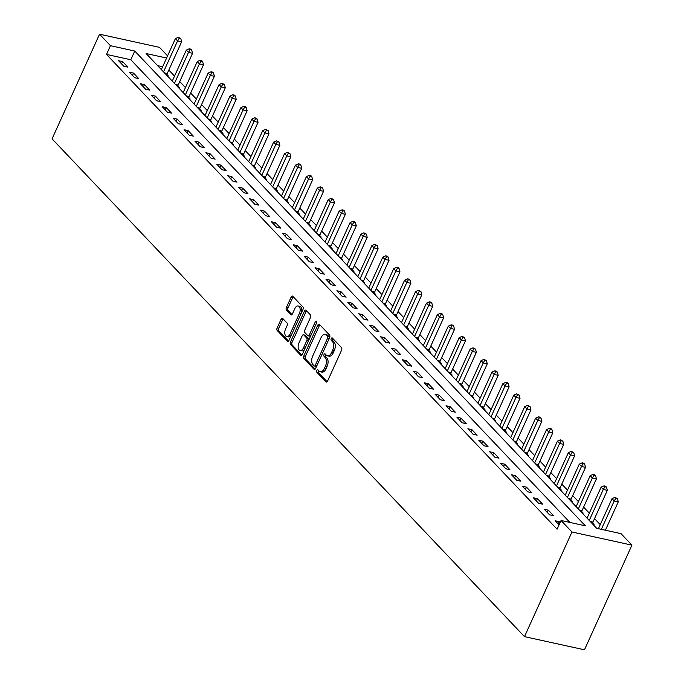 <?xml version="1.0" encoding="UTF-8"?>
<svg xmlns="http://www.w3.org/2000/svg" width="684" height="684" viewBox="0 0 684 684"><rect width="100%" height="100%" fill="white"/><g stroke="black" fill="none" stroke-linecap="round" stroke-linejoin="round"><path stroke-width="1.03" d="M316.786 370.42A1.377 0.769 -77.6 0 0 316.846 372.258L325.952 381.852A1.966 1.103 -77.6 0 0 326.311 382.057A1.966 1.103 -77.6 0 0 327.585 381.039L341.564 350.225A1.966 1.103 -77.6 0 0 341.487 347.609L332.373 338.016A1.377 0.769 -77.6 0 0 332.125 337.87A1.377 0.769 -77.6 0 0 331.236 338.58A1.377 0.769 -77.6 0 0 331.287 340.41L332.467 341.649A6.293 3.531 -77.6 0 1 332.723 350.02L331.56 352.593A6.293 3.531 -77.6 0 1 327.465 355.851A6.293 3.531 -77.6 0 1 326.336 355.176L325.156 353.936A1.377 0.769 -77.6 0 0 324.909 353.79A1.377 0.769 -77.6 0 0 324.011 354.5A1.377 0.769 -77.6 0 0 324.071 356.33L325.242 357.578A6.293 3.531 -77.6 0 1 325.507 365.94L324.336 368.514A6.293 3.531 -77.6 0 1 320.249 371.771A6.293 3.531 -77.6 0 1 319.112 371.096L317.932 369.856A1.377 0.769 -77.6 0 0 317.684 369.711A1.377 0.769 -77.6 0 0 316.786 370.42M318.556 370.514A1.377 0.769 -77.6 0 0 318.411 370.779A1.377 0.769 -77.6 0 0 318.462 372.609L327.123 381.732M332.997 338.674A1.377 0.769 -77.6 0 0 332.851 338.939A1.377 0.769 -77.6 0 0 332.911 340.769L334.091 342.009L332.467 341.649M325.781 354.594A1.377 0.769 -77.6 0 0 325.635 354.859A1.377 0.769 -77.6 0 0 325.687 356.689L326.867 357.929L325.242 357.578M282.697 318.436A1.966 1.103 -77.6 0 0 282.347 318.222A1.966 1.103 -77.6 0 0 281.064 319.248L277.14 327.892A1.966 1.103 -77.6 0 0 277.225 330.509L287.34 341.162A1.966 1.103 -77.6 0 0 287.69 341.376A1.966 1.103 -77.6 0 0 288.973 340.35L302.952 309.536A1.966 1.103 -77.6 0 0 302.867 306.919L292.752 296.266A1.966 1.103 -77.6 0 0 292.401 296.052A1.966 1.103 -77.6 0 0 291.119 297.078L286.382 307.518A1.966 1.103 -77.6 0 0 286.468 310.134L290.794 314.691A1.966 1.103 -77.6 0 0 291.145 314.905A1.966 1.103 -77.6 0 0 292.427 313.888L294.778 308.706A5.258 2.95 -77.6 0 1 298.198 305.979A5.258 2.95 -77.6 0 1 299.361 313.537L290.161 333.826A5.258 2.95 -77.6 0 1 286.741 336.545A5.258 2.95 -77.6 0 1 285.57 328.995L287.109 325.61A1.966 1.103 -77.6 0 0 287.024 322.993L282.697 318.436M569.909 522.431L130.806 59.756L106.499 54.421L110.449 45.7L99.539 34.2L52.069 138.852L524.5 636.642L584.461 649.8L631.931 545.148L621.021 533.648L596.704 528.313L146.111 53.523L166.588 58.02M106.499 54.421L557.092 529.211L561.051 520.49L571.969 531.99L524.5 636.642M303.799 355.979A1.966 1.103 -77.6 0 0 303.884 358.596L313.999 369.249A1.966 1.103 -77.6 0 0 314.349 369.463A1.966 1.103 -77.6 0 0 315.632 368.445L329.611 337.622A1.966 1.103 -77.6 0 0 329.526 335.015L319.411 324.353A1.966 1.103 -77.6 0 0 319.06 324.148A1.966 1.103 -77.6 0 0 317.778 325.165L303.799 355.979L305.423 356.338A1.966 1.103 -77.6 0 0 305.5 358.946L315.17 369.138M300.669 355.21L290.555 344.548A1.966 1.103 -77.6 0 1 290.469 341.932L304.448 311.117A1.966 1.103 -77.6 0 1 305.731 310.1A1.966 1.103 -77.6 0 1 306.081 310.314L310.416 314.871A1.966 1.103 -77.6 0 1 310.493 317.487L304.825 329.987A1.966 1.103 -77.6 0 0 304.902 332.595L307.774 335.622A1.966 1.103 -77.6 0 0 308.133 335.835A1.966 1.103 -77.6 0 0 309.407 334.818L315.315 321.805A1.377 0.769 -77.6 0 1 316.205 321.095A1.377 0.769 -77.6 0 1 316.512 323.07L302.302 354.397A1.966 1.103 -77.6 0 1 301.02 355.415A1.966 1.103 -77.6 0 1 300.669 355.21L301.43 355.372M560.102 522.576L559.238 521.67L555.186 520.78L559.067 524.867M553.561 515.685L548.329 510.17L544.276 509.281L549.509 514.796L553.561 515.685M542.651 504.185L537.41 498.662L533.358 497.772L538.599 503.296L542.651 504.185M531.733 492.685L526.492 487.162L522.439 486.273L527.68 491.796L531.733 492.685M520.815 481.185L515.574 475.662L511.529 474.773L516.762 480.296L520.815 481.185M509.905 469.677L504.664 464.162L500.611 463.273L505.852 468.788L509.905 469.677M498.987 458.177L493.745 452.654L489.693 451.765L494.934 457.288L498.987 458.177M488.068 446.678L482.827 441.154L478.783 440.265L484.016 445.788L488.068 446.678M477.158 435.178L471.917 429.655L467.865 428.765L473.106 434.289L477.158 435.178M466.24 423.67L460.999 418.155L456.946 417.266L462.187 422.78L466.24 423.67M455.322 412.17L450.081 406.655L446.028 405.766L451.269 411.281L455.322 412.17M444.403 400.67L439.171 395.147L435.118 394.258L440.359 399.781L444.403 400.67M433.494 389.17L428.252 383.647L424.2 382.758L429.441 388.281L433.494 389.17M422.575 377.671L417.334 372.147L413.281 371.258L418.522 376.781L422.575 377.671M411.657 366.162L406.424 360.648L402.372 359.758L407.613 365.273L411.657 366.162M400.747 354.663L395.506 349.139L391.453 348.25L396.694 353.773L400.747 354.663M389.829 343.163L384.588 337.639L380.535 336.75L385.776 342.274L389.829 343.163M378.91 331.663L373.678 326.14L369.625 325.251L374.858 330.774L378.91 331.663M368.001 320.155L362.759 314.64L358.707 313.751L363.948 319.266L368.001 320.155M357.082 308.655L351.841 303.14L347.788 302.251L353.029 307.766L357.082 308.655M346.164 297.155L340.923 291.632L336.879 290.743L342.111 296.266L346.164 297.155M335.254 285.656L330.013 280.132L325.96 279.243L331.201 284.766L335.254 285.656M324.336 274.156L319.095 268.632L315.042 267.743L320.283 273.267L324.336 274.156M313.417 262.647L308.176 257.133L304.132 256.243L309.365 261.758L313.417 262.647M302.508 251.148L297.266 245.624L293.214 244.735L298.455 250.258L302.508 251.148M291.589 239.648L286.348 234.125L282.295 233.235L287.536 238.759L291.589 239.648M280.671 228.148L275.43 222.625L271.377 221.736L276.618 227.259L280.671 228.148M269.752 216.64L264.52 211.125L260.467 210.236L265.708 215.751L269.752 216.64M258.843 205.14L253.602 199.625L249.549 198.736L254.79 204.251L258.843 205.14M247.924 193.64L242.683 188.117L238.631 187.228L243.872 192.751L247.924 193.64M237.006 182.141L231.773 176.617L227.721 175.728L232.962 181.251L237.006 182.141M226.096 170.641L220.855 165.118L216.802 164.228L222.043 169.752L226.096 170.641M215.178 159.133L209.937 153.618L205.884 152.729L211.125 158.243L215.178 159.133M204.26 147.633L199.027 142.11L194.974 141.22L200.207 146.744L204.26 147.633M193.35 136.133L188.109 130.61L184.056 129.721L189.297 135.244L193.35 136.133M182.431 124.633L177.19 119.11L173.137 118.221L178.379 123.744L182.431 124.633M171.513 113.125L166.28 107.61L162.228 106.721L167.46 112.236L171.513 113.125M160.603 101.625L155.362 96.111L151.309 95.221L156.55 100.736L160.603 101.625M149.685 90.126L144.444 84.602L140.391 83.713L145.632 89.236L149.685 90.126M138.767 78.626L133.525 73.102L129.481 72.213L134.714 77.737L138.767 78.626M127.857 67.126L122.616 61.603L118.563 60.714L123.804 66.237L127.857 67.126M600.244 524.645L594.524 518.626M589.326 513.145L583.606 507.118M578.408 501.646L572.696 495.618M567.498 490.146L561.778 484.118M556.579 478.638L550.859 472.618M545.661 467.138L539.95 461.119M534.751 455.638L529.031 449.61M523.833 444.138L518.113 438.111M512.914 432.639L507.203 426.611M502.005 421.13L496.285 415.111M491.086 409.63L485.366 403.603M480.168 398.131L474.448 392.103M469.258 386.631L463.538 380.603M458.34 375.123L452.62 369.103M447.421 363.623L441.702 357.604M436.512 352.123L430.792 346.095M425.593 340.623L419.873 334.596M414.675 329.124L408.955 323.096M403.757 317.615L398.045 311.596M392.847 306.116L387.127 300.088M381.928 294.616L376.209 288.588M371.01 283.116L365.299 277.088M360.1 271.608L354.38 265.589M349.182 260.108L343.462 254.089M338.264 248.608L332.552 242.581M327.354 237.109L321.634 231.081M316.435 225.609L310.716 219.581M305.517 214.101L299.797 208.081M294.607 202.601L288.887 196.573M283.689 191.101L277.969 185.073M272.771 179.601L267.051 173.574M261.861 168.093L256.141 162.074M250.942 156.593L245.223 150.574M240.024 145.093L234.304 139.066M229.106 133.594L223.394 127.566M218.196 122.094L212.476 116.066M207.278 110.586L201.558 104.566M196.359 99.086L190.648 93.058M185.45 87.586L179.73 81.558M174.531 76.086L168.811 70.059M162.638 66.741L157.602 65.638M592.917 524.32L594.08 524.577L592.66 523.08M582.007 512.82L583.17 513.077L581.742 511.581M571.089 501.321L572.251 501.577L570.832 500.081M560.17 489.821L561.333 490.077L559.914 488.573M549.261 478.313L550.415 478.569L548.995 477.073M538.342 466.813L539.505 467.069L538.086 465.573M527.424 455.313L528.587 455.57L527.167 454.073M516.514 443.813L517.668 444.07L516.249 442.574M505.596 432.314L506.759 432.562L505.339 431.065M494.677 420.805L495.84 421.062L494.421 419.566M483.759 409.306L484.922 409.562L483.502 408.066M472.849 397.806L474.012 398.062L472.593 396.566M461.931 386.306L463.094 386.563L461.674 385.058M451.012 374.798L452.175 375.054L450.756 373.558M440.103 363.298L441.266 363.555L439.838 362.058M429.184 351.798L430.347 352.055L428.928 350.559M418.266 340.299L419.429 340.555L418.009 339.059M407.356 328.799L408.519 329.047L407.091 327.55M396.438 317.291L397.601 317.547L396.181 316.051M385.519 305.791L386.682 306.047L385.263 304.551M374.61 294.291L375.764 294.548L374.345 293.051M363.691 282.791L364.854 283.048L363.435 281.543M352.773 271.283L353.936 271.539L352.517 270.043M341.863 259.783L343.017 260.04L341.598 258.543M330.945 248.283L332.108 248.54L330.688 247.044M320.026 236.784L321.189 237.04L319.77 235.544M309.108 225.284L310.271 225.532L308.852 224.036M298.198 213.776L299.361 214.032L297.942 212.536M287.28 202.276L288.443 202.532L287.024 201.036M276.362 190.776L277.524 191.033L276.105 189.536M265.452 179.276L266.615 179.533L265.187 178.028M254.533 167.768L255.696 168.025L254.277 166.528M243.615 156.268L244.778 156.525L243.359 155.029M232.705 144.769L233.868 145.025L232.44 143.529M221.787 133.269L222.95 133.525L221.531 132.029M210.869 121.769L212.031 122.017L210.612 120.521M199.959 110.261L201.122 110.517L199.694 109.021M189.04 98.761L190.203 99.018L188.784 97.521M178.122 87.261L179.285 87.518L177.866 86.022M167.212 75.762L168.367 76.018L166.947 74.513M99.539 34.2L159.5 47.358L167.571 55.857M561.051 520.49L585.359 525.825L134.765 51.035L110.449 45.7M571.969 531.99L631.931 545.148M130.806 59.756L134.765 51.035M559.238 521.67L558.204 523.953M548.329 510.17L547.285 512.453M537.41 498.662L536.376 500.953M526.492 487.162L525.457 489.453M515.574 475.662L514.539 477.945M504.664 464.162L503.621 466.445M493.745 452.654L492.711 454.946M482.827 441.154L481.793 443.446M471.917 429.655L470.874 431.937M460.999 418.155L459.964 420.438M450.081 406.655L449.046 408.938M439.171 395.147L438.128 397.438M428.252 383.647L427.218 385.938M417.334 372.147L416.299 374.43M406.424 360.648L405.381 362.93M395.506 349.139L394.471 351.431M384.588 337.639L383.553 339.931M373.678 326.14L372.635 328.423M362.759 314.64L361.725 316.923M351.841 303.14L350.807 305.423M340.923 291.632L339.888 293.923M330.013 280.132L328.97 282.424M319.095 268.632L318.06 270.915M308.176 257.133L307.142 259.416M297.266 245.624L296.223 247.916M286.348 234.125L285.313 236.416M275.43 222.625L274.395 224.908M264.52 211.125L263.477 213.408M253.602 199.625L252.567 201.908M242.683 188.117L241.649 190.408M231.773 176.617L230.73 178.909M220.855 165.118L219.821 167.4M209.937 153.618L208.902 155.901M199.027 142.11L197.984 144.401M188.109 130.61L187.074 132.901M177.19 119.11L176.156 121.393M166.28 107.61L165.237 109.893M155.362 96.111L154.319 98.393M144.444 84.602L143.409 86.894M133.525 73.102L132.491 75.394M122.616 61.603L121.572 63.886M320.249 371.771L321.865 372.122A6.293 3.531 -77.6 0 0 325.96 368.864L324.336 368.514M326.867 357.929A6.293 3.531 -77.6 0 1 327.123 366.299L325.96 368.864M327.465 355.851L329.089 356.202A6.293 3.531 -77.6 0 0 333.185 352.944L331.56 352.593M334.091 342.009A6.293 3.531 -77.6 0 1 334.348 350.379L333.185 352.944M319.856 324.823A1.966 1.103 -77.6 0 0 319.402 325.516L305.423 356.338M314.136 365.863A1.377 0.769 -77.6 0 0 314.383 366.008A1.377 0.769 -77.6 0 0 315.281 365.299L327.55 338.247A1.377 0.769 -77.6 0 0 327.499 336.417L326.251 335.109A6.293 3.531 -77.6 0 0 325.114 334.433A6.293 3.531 -77.6 0 0 321.027 337.691L312.639 356.184A6.293 3.531 -77.6 0 0 312.896 364.555L314.136 365.863M315.76 366.214A1.377 0.769 -77.6 0 0 316.008 366.359A1.377 0.769 -77.6 0 0 316.82 365.812M329.243 338.426A1.377 0.769 -77.6 0 0 329.115 336.767L327.499 336.417M325.114 334.433L326.738 334.792A6.293 3.531 -77.6 0 1 327.875 335.459L329.115 336.767M301.841 355.09L292.171 344.907L290.555 344.548M306.535 310.784A1.966 1.103 -77.6 0 0 306.073 311.476L292.094 342.291A1.966 1.103 -77.6 0 0 292.171 344.907M309.399 335.981A1.966 1.103 -77.6 0 0 309.749 336.186A1.966 1.103 -77.6 0 0 310.938 335.365M298.942 342.949A5.258 2.95 -77.6 0 0 300.105 350.507A5.258 2.95 -77.6 0 0 303.525 347.78L306.765 340.632A1.966 1.103 -77.6 0 0 306.688 338.024L303.816 334.998A1.966 1.103 -77.6 0 0 303.465 334.784A1.966 1.103 -77.6 0 0 302.183 335.801L298.942 342.949M300.105 350.507L301.729 350.866A5.258 2.95 -77.6 0 0 304.996 348.455M308.475 340.786A1.966 1.103 -77.6 0 0 308.313 338.375L306.688 338.024M304.671 335.186A1.966 1.103 -77.6 0 1 305.081 335.143A1.966 1.103 -77.6 0 1 305.44 335.348L308.313 338.375M286.741 336.545L288.357 336.904A5.258 2.95 -77.6 0 0 291.623 334.502M301.122 313.563A5.258 2.95 -77.6 0 0 299.814 306.338L298.198 305.979M293.205 296.736A1.966 1.103 -77.6 0 0 292.743 297.429L288.007 307.877A1.966 1.103 -77.6 0 0 288.084 310.485L291.965 314.58M283.142 318.906A1.966 1.103 -77.6 0 0 282.689 319.599L278.764 328.243A1.966 1.103 -77.6 0 0 278.841 330.859L288.511 341.051M605.4 530.22L618.268 501.851L614.215 500.962L612.026 498.662L598.406 528.689M601.347 529.331L614.215 500.962L615.805 498.277L617.421 498.627L614.925 497.354L615.805 498.277M612.026 498.662L614.925 497.354M617.421 498.627L618.268 501.851M592.498 523.876L592.72 522.815A2.001 1.12 102.4 0 1 592.951 522.097L607.349 490.351L603.297 489.462L601.116 487.162L587.06 518.147M589.24 520.447L603.297 489.462L604.887 486.769L606.503 487.128L605.631 486.204L604.015 485.854L604.887 486.769M601.116 487.162L604.015 485.854M606.503 487.128L607.349 490.351M581.58 512.376L581.802 511.316A2.001 1.12 102.4 0 1 582.033 510.597L596.431 478.851L592.378 477.962L590.198 475.662L576.142 506.647M578.322 508.947L592.378 477.962L593.969 475.269L595.593 475.628L594.721 474.705L593.096 474.354L593.969 475.269M590.198 475.662L593.096 474.354M595.593 475.628L596.431 478.851M570.661 500.876L570.884 499.807A2.001 1.12 102.4 0 1 571.114 499.089L585.521 467.352L581.468 466.462L579.28 464.162L565.223 495.148M567.412 497.448L581.468 466.462L583.059 463.769L584.675 464.128L583.803 463.205L582.178 462.846L583.059 463.769M579.28 464.162L582.178 462.846M584.675 464.128L585.521 467.352M559.751 489.368L559.974 488.308A2.001 1.12 102.4 0 1 560.205 487.589L574.603 455.852L570.55 454.963L568.37 452.654L554.314 483.639M556.494 485.939L570.55 454.963L572.14 452.269L573.756 452.62L571.268 451.346L572.14 452.269M568.37 452.654L571.268 451.346M573.756 452.62L574.603 455.852M548.833 477.868L549.055 476.808A2.001 1.12 102.4 0 1 549.286 476.09L563.684 444.344L559.632 443.454L557.451 441.154L543.395 472.14M545.576 474.439L559.632 443.454L561.222 440.77L562.846 441.12L560.35 439.846L561.222 440.77M557.451 441.154L560.35 439.846M562.846 441.12L563.684 444.344M537.915 466.368L538.137 465.308A2.001 1.12 102.4 0 1 538.368 464.59L552.766 432.844L548.722 431.955L546.533 429.655L532.477 460.64M534.666 462.94L548.722 431.955L550.304 429.261L551.928 429.62L551.056 428.697L549.432 428.346L550.304 429.261M546.533 429.655L549.432 428.346M551.928 429.62L552.766 432.844M527.005 454.869L527.219 453.8A2.001 1.12 102.4 0 1 527.458 453.09L541.856 421.344L537.804 420.455L535.623 418.155L521.567 449.14M523.747 451.44L537.804 420.455L539.394 417.762L541.01 418.121L540.138 417.197L538.522 416.847L539.394 417.762M535.623 418.155L538.522 416.847M541.01 418.121L541.856 421.344M516.087 443.369L516.309 442.3A2.001 1.12 102.4 0 1 516.54 441.582L530.938 409.844L526.885 408.955L524.705 406.655L510.649 437.64M512.829 439.94L526.885 408.955L528.476 406.262L530.1 406.621L527.603 405.338L528.476 406.262M524.705 406.655L527.603 405.338M530.1 406.621L530.938 409.844M505.168 431.861L505.391 430.8A2.001 1.12 102.4 0 1 505.621 430.082L520.02 398.336L515.975 397.447L513.787 395.147L499.73 426.132M501.919 428.432L515.975 397.447L517.557 394.762L519.182 395.113L516.685 393.839L517.557 394.762M513.787 395.147L516.685 393.839M519.182 395.113L520.02 398.336M494.258 420.361L494.472 419.301A2.001 1.12 102.4 0 1 494.712 418.582L509.11 386.836L505.057 385.947L502.877 383.647L488.821 414.632M491.001 416.932L505.057 385.947L506.647 383.254L508.263 383.613L507.391 382.689L505.775 382.339L506.647 383.254M502.877 383.647L505.775 382.339M508.263 383.613L509.11 386.836M483.34 408.861L483.562 407.801A2.001 1.12 102.4 0 1 483.793 407.083L498.191 375.336L494.139 374.447L491.958 372.147L477.902 403.132M480.082 405.432L494.139 374.447L495.729 371.754L497.354 372.113L496.473 371.19L494.857 370.839L495.729 371.754M491.958 372.147L494.857 370.839M497.354 372.113L498.191 375.336M472.422 397.361L472.644 396.293A2.001 1.12 102.4 0 1 472.875 395.574L487.273 363.837L483.22 362.947L481.04 360.648L466.984 391.633M469.173 393.933L483.22 362.947L484.811 360.254L486.435 360.613L483.939 359.331L484.811 360.254M481.04 360.648L483.939 359.331M486.435 360.613L487.273 363.837M461.503 385.853L461.726 384.793A2.001 1.12 102.4 0 1 461.965 384.075L476.363 352.337L472.311 351.448L470.122 349.139L456.074 380.124M458.254 382.424L472.311 351.448L473.901 348.754L475.517 349.105L473.029 347.831L473.901 348.754M470.122 349.139L473.029 347.831M475.517 349.105L476.363 352.337M450.594 374.353L450.816 373.293A2.001 1.12 102.4 0 1 451.047 372.575L465.445 340.829L461.392 339.939L459.212 337.639L445.156 368.625M447.336 370.925L461.392 339.939L462.983 337.255L464.607 337.605L462.11 336.331L462.983 337.255M459.212 337.639L462.11 336.331M464.607 337.605L465.445 340.829M439.675 362.853L439.897 361.793A2.001 1.12 102.4 0 1 440.128 361.075L454.527 329.329L450.474 328.44L448.294 326.14L434.237 357.125M436.426 359.425L450.474 328.44L452.064 325.746L453.689 326.106L452.817 325.182L451.192 324.832L452.064 325.746M448.294 326.14L451.192 324.832M453.689 326.106L454.527 329.329M428.757 351.354L428.979 350.285A2.001 1.12 102.4 0 1 429.21 349.575L443.617 317.829L439.564 316.94L437.375 314.64L423.328 345.625M425.508 347.925L439.564 316.94L441.154 314.247L442.77 314.606L441.898 313.682L440.274 313.332L441.154 314.247M437.375 314.64L440.274 313.332M442.77 314.606L443.617 317.829M417.847 339.854L418.069 338.785A2.001 1.12 102.4 0 1 418.3 338.067L432.698 306.329L428.646 305.44L426.465 303.14L412.409 334.125M414.589 336.425L428.646 305.44L430.236 302.747L431.852 303.106L430.98 302.183L429.364 301.824L430.236 302.747M426.465 303.14L429.364 301.824M431.852 303.106L432.698 306.329M406.929 328.346L407.151 327.285A2.001 1.12 102.4 0 1 407.382 326.567L421.78 294.821L417.727 293.932L415.547 291.632L401.491 322.617M403.671 324.917L417.727 293.932L419.318 291.247L420.942 291.598L418.446 290.324L419.318 291.247M415.547 291.632L418.446 290.324M420.942 291.598L421.78 294.821M396.01 316.846L396.233 315.786A2.001 1.12 102.4 0 1 396.464 315.067L410.87 283.321L406.818 282.432L404.629 280.132L390.573 311.117M392.761 313.417L406.818 282.432L408.408 279.739L410.024 280.098L409.152 279.175L407.527 278.824L408.408 279.739M404.629 280.132L407.527 278.824M410.024 280.098L410.87 283.321M385.101 305.346L385.323 304.286A2.001 1.12 102.4 0 1 385.554 303.568L399.952 271.822L395.899 270.932L393.719 268.632L379.663 299.618M381.843 301.918L395.899 270.932L397.489 268.239L399.105 268.598L398.233 267.675L396.617 267.324L397.489 268.239M393.719 268.632L396.617 267.324M399.105 268.598L399.952 271.822M374.182 293.846L374.404 292.778A2.001 1.12 102.4 0 1 374.635 292.059L389.034 260.322L384.981 259.433L382.801 257.133L368.744 288.118M370.925 290.418L384.981 259.433L386.571 256.739L388.196 257.099L387.324 256.175L385.699 255.816L386.571 256.739M382.801 257.133L385.699 255.816M388.196 257.099L389.034 260.322M363.264 282.338L363.486 281.278A2.001 1.12 102.4 0 1 363.717 280.56L378.115 248.822L374.071 247.933L371.882 245.624L357.826 276.61M360.015 278.91L374.071 247.933L375.653 245.24L377.277 245.59L374.781 244.316L375.653 245.24M371.882 245.624L374.781 244.316M377.277 245.59L378.115 248.822M352.354 270.838L352.568 269.778A2.001 1.12 102.4 0 1 352.807 269.06L367.205 237.314L363.153 236.425L360.972 234.125L346.916 265.11M349.096 267.41L363.153 236.425L364.743 233.74L366.359 234.09L363.871 232.816L364.743 233.74M360.972 234.125L363.871 232.816M366.359 234.09L367.205 237.314M341.436 259.339L341.658 258.278A2.001 1.12 102.4 0 1 341.889 257.56L356.287 225.814L352.234 224.925L350.054 222.625L335.998 253.61M338.178 255.91L352.234 224.925L353.825 222.232L355.449 222.591L354.577 221.667L352.953 221.317L353.825 222.232M350.054 222.625L352.953 221.317M355.449 222.591L356.287 225.814M330.517 247.839L330.74 246.77A2.001 1.12 102.4 0 1 330.971 246.06L345.369 214.314L341.325 213.425L339.136 211.125L325.08 242.11M327.268 244.41L341.325 213.425L342.906 210.732L344.531 211.091L343.659 210.168L342.034 209.817L342.906 210.732M339.136 211.125L342.034 209.817M344.531 211.091L345.369 214.314M319.608 236.339L319.821 235.27A2.001 1.12 102.4 0 1 320.061 234.552L334.459 202.815L330.406 201.925L328.226 199.625L314.17 230.611M316.35 232.911L330.406 201.925L331.997 199.232L333.612 199.591L331.124 198.309L331.997 199.232M328.226 199.625L331.124 198.309M333.612 199.591L334.459 202.815M308.689 224.831L308.911 223.771A2.001 1.12 102.4 0 1 309.142 223.052L323.541 191.306L319.488 190.417L317.308 188.117L303.251 219.102M305.432 221.402L319.488 190.417L321.078 187.732L322.703 188.083L320.206 186.809L321.078 187.732M317.308 188.117L320.206 186.809M322.703 188.083L323.541 191.306M297.771 213.331L297.993 212.271A2.001 1.12 102.4 0 1 298.224 211.553L312.622 179.806L308.569 178.917L306.389 176.617L292.333 207.603M294.522 209.903L308.569 178.917L310.16 176.224L311.784 176.583L310.912 175.66L309.288 175.309L310.16 176.224M306.389 176.617L309.288 175.309M311.784 176.583L312.622 179.806M286.861 201.831L287.075 200.771A2.001 1.12 102.4 0 1 287.314 200.053L301.712 168.307L297.66 167.418L295.471 165.118L281.423 196.103M283.603 198.403L297.66 167.418L299.25 164.724L300.866 165.083L299.994 164.16L298.378 163.809L299.25 164.724M295.471 165.118L298.378 163.809M300.866 165.083L301.712 168.307M275.943 190.332L276.165 189.263A2.001 1.12 102.4 0 1 276.396 188.545L290.794 156.807L286.741 155.918L284.561 153.618L270.505 184.603M272.685 186.903L286.741 155.918L288.332 153.225L289.956 153.584L287.46 152.301L288.332 153.225M284.561 153.618L287.46 152.301M289.956 153.584L290.794 156.807M265.024 178.823L265.247 177.763A2.001 1.12 102.4 0 1 265.478 177.045L279.876 145.307L275.823 144.418L273.643 142.11L259.587 173.095M261.775 175.395L275.823 144.418L277.413 141.725L279.038 142.075L276.541 140.801L277.413 141.725M273.643 142.11L276.541 140.801M279.038 142.075L279.876 145.307M254.106 167.323L254.328 166.263A2.001 1.12 102.4 0 1 254.559 165.545L268.966 133.799L264.913 132.91L262.724 130.61L248.677 161.595M250.857 163.895L264.913 132.91L266.503 130.225L268.119 130.576L265.623 129.302L266.503 130.225M262.724 130.61L265.623 129.302M268.119 130.576L268.966 133.799M243.196 155.824L243.418 154.764A2.001 1.12 102.4 0 1 243.649 154.045L258.048 122.299L253.995 121.41L251.815 119.11L237.758 150.095M239.939 152.395L253.995 121.41L255.585 118.717L257.201 119.076L256.329 118.152L254.713 117.802L255.585 118.717M251.815 119.11L254.713 117.802M257.201 119.076L258.048 122.299M232.278 144.324L232.5 143.255A2.001 1.12 102.4 0 1 232.731 142.546L247.129 110.799L243.077 109.91L240.896 107.61L226.84 138.595M229.02 140.895L243.077 109.91L244.667 107.217L246.291 107.576L245.419 106.653L243.795 106.302L244.667 107.217M240.896 107.61L243.795 106.302M246.291 107.576L247.129 110.799M221.359 132.824L221.582 131.755A2.001 1.12 102.4 0 1 221.813 131.037L236.219 99.3L232.167 98.41L229.978 96.111L215.922 127.096M218.111 129.396L232.167 98.41L233.757 95.717L235.373 96.076L234.501 95.153L232.876 94.794L233.757 95.717M229.978 96.111L232.876 94.794M235.373 96.076L236.219 99.3M210.45 121.316L210.672 120.256A2.001 1.12 102.4 0 1 210.903 119.538L225.301 87.791L221.248 86.902L219.068 84.602L205.012 115.587M207.192 117.887L221.248 86.902L222.839 84.218L224.455 84.568L221.967 83.294L222.839 84.218M219.068 84.602L221.967 83.294M224.455 84.568L225.301 87.791M199.531 109.816L199.754 108.756A2.001 1.12 102.4 0 1 199.984 108.038L214.383 76.292L210.33 75.402L208.15 73.102L194.094 104.088M196.274 106.388L210.33 75.402L211.92 72.709L213.545 73.068L212.673 72.145L211.048 71.794L211.92 72.709M208.15 73.102L211.048 71.794M213.545 73.068L214.383 76.292M188.613 98.316L188.835 97.256A2.001 1.12 102.4 0 1 189.066 96.538L203.473 64.792L199.42 63.903L197.231 61.603L183.175 92.588M185.364 94.888L199.42 63.903L201.002 61.209L202.626 61.569L201.754 60.645L200.13 60.295L201.002 61.209M197.231 61.603L200.13 60.295M202.626 61.569L203.473 64.792M177.703 86.817L177.925 85.748A2.001 1.12 102.4 0 1 178.156 85.03L192.555 53.292L188.502 52.403L186.322 50.103L172.265 81.088M174.446 83.388L188.502 52.403L190.092 49.71L191.708 50.069L190.836 49.145L189.22 48.786L190.092 49.71M186.322 50.103L189.22 48.786M191.708 50.069L192.555 53.292M166.785 75.308L167.007 74.248A2.001 1.12 102.4 0 1 167.238 73.53L181.636 41.792L177.583 40.903L175.403 38.595L161.347 69.58M163.527 71.88L177.583 40.903L179.174 38.21L180.798 38.56L178.302 37.287L179.174 38.21M175.403 38.595L178.302 37.287M180.798 38.56L181.636 41.792M318.462 372.609L316.846 372.258M332.911 340.769L331.287 340.41M325.687 356.689L324.071 356.33M327.123 366.299L325.507 365.94M334.348 350.379L332.723 350.02M326.721 382.023L325.952 381.852M319.402 325.516L317.778 325.165M314.76 369.42L313.999 369.249M305.5 358.946L303.884 358.596M316.897 365.649L315.281 365.299M329.166 338.597L327.55 338.247M327.875 335.459L326.251 335.109M292.094 342.291L290.469 341.932M306.073 311.476L304.448 311.117M311.023 335.169L309.407 334.818M316.718 322.113L315.315 321.805M305.141 348.139L303.525 347.78M308.381 340.991L306.765 340.632M305.44 335.348L303.816 334.998M291.769 334.177L290.161 333.826M300.977 313.896L299.361 313.537M291.555 314.862L290.794 314.691M288.084 310.485L286.468 310.134M288.007 307.877L286.382 307.518M292.743 297.429L291.119 297.078M288.101 341.333L287.34 341.162M278.841 330.859L277.225 330.509M278.764 328.243L277.14 327.892M282.689 319.599L281.064 319.248M592.72 522.815L591.164 522.473M592.951 522.097L590.241 521.499M581.802 511.316L580.246 510.974M582.033 510.597L579.322 509.999M570.884 499.807L569.336 499.465M571.114 499.089L568.413 498.499M559.974 488.308L558.418 487.966M560.205 487.589L557.494 486.999M549.055 476.808L547.499 476.466M549.286 476.09L546.576 475.5M538.137 465.308L536.581 464.966M538.368 464.59L535.666 463.991M527.219 453.8L525.671 453.466M527.458 453.09L524.748 452.492M516.309 442.3L514.753 441.958M516.54 441.582L513.829 440.992M505.391 430.8L503.834 430.458M505.621 430.082L502.92 429.492M494.472 419.301L492.925 418.959M494.712 418.582L492.001 417.984M483.562 407.801L482.006 407.459M483.793 407.083L481.083 406.484M472.644 396.293L471.088 395.951M472.875 395.574L470.173 394.984M461.726 384.793L460.178 384.451M461.965 384.075L459.255 383.485M450.816 373.293L449.26 372.951M451.047 372.575L448.336 371.985M439.897 361.793L438.341 361.451M440.128 361.075L437.427 360.477M428.979 350.285L427.432 349.952M429.21 349.575L426.508 348.977M418.069 338.785L416.513 338.443M418.3 338.067L415.59 337.477M407.151 327.285L405.595 326.943M407.382 326.567L404.671 325.977M396.233 315.786L394.685 315.444M396.464 315.067L393.762 314.469M385.323 304.286L383.767 303.944M385.554 303.568L382.843 302.969M374.404 292.778L372.848 292.436M374.635 292.059L371.925 291.469M363.486 281.278L361.93 280.936M363.717 280.56L361.015 279.97M352.568 269.778L351.02 269.436M352.807 269.06L350.097 268.47M341.658 258.278L340.102 257.936M341.889 257.56L339.178 256.962M330.74 246.77L329.184 246.437M330.971 246.06L328.269 245.462M319.821 235.27L318.274 234.928M320.061 234.552L317.35 233.962M308.911 223.771L307.355 223.429M309.142 223.052L306.432 222.462M297.993 212.271L296.437 211.929M298.224 211.553L295.522 210.954M287.075 200.771L285.527 200.429M287.314 200.053L284.604 199.454M276.165 189.263L274.609 188.921M276.396 188.545L273.685 187.955M265.247 177.763L263.691 177.421M265.478 177.045L262.776 176.455M254.328 166.263L252.781 165.921M254.559 165.545L251.857 164.955M243.418 154.764L241.862 154.422M243.649 154.045L240.939 153.447M232.5 143.255L230.944 142.922M232.731 142.546L230.021 141.947M221.582 131.755L220.034 131.413M221.813 131.037L219.111 130.447M210.672 120.256L209.116 119.914M210.903 119.538L208.192 118.948M199.754 108.756L198.198 108.414M199.984 108.038L197.274 107.439M188.835 97.256L187.288 96.914M189.066 96.538L186.364 95.94M177.925 85.748L176.369 85.406M178.156 85.03L175.446 84.44M167.007 74.248L165.451 73.906M167.238 73.53L164.528 72.94M316.008 366.359L314.383 366.008M309.749 336.186L308.133 335.835M305.081 335.143L303.465 334.784"/></g></svg>
